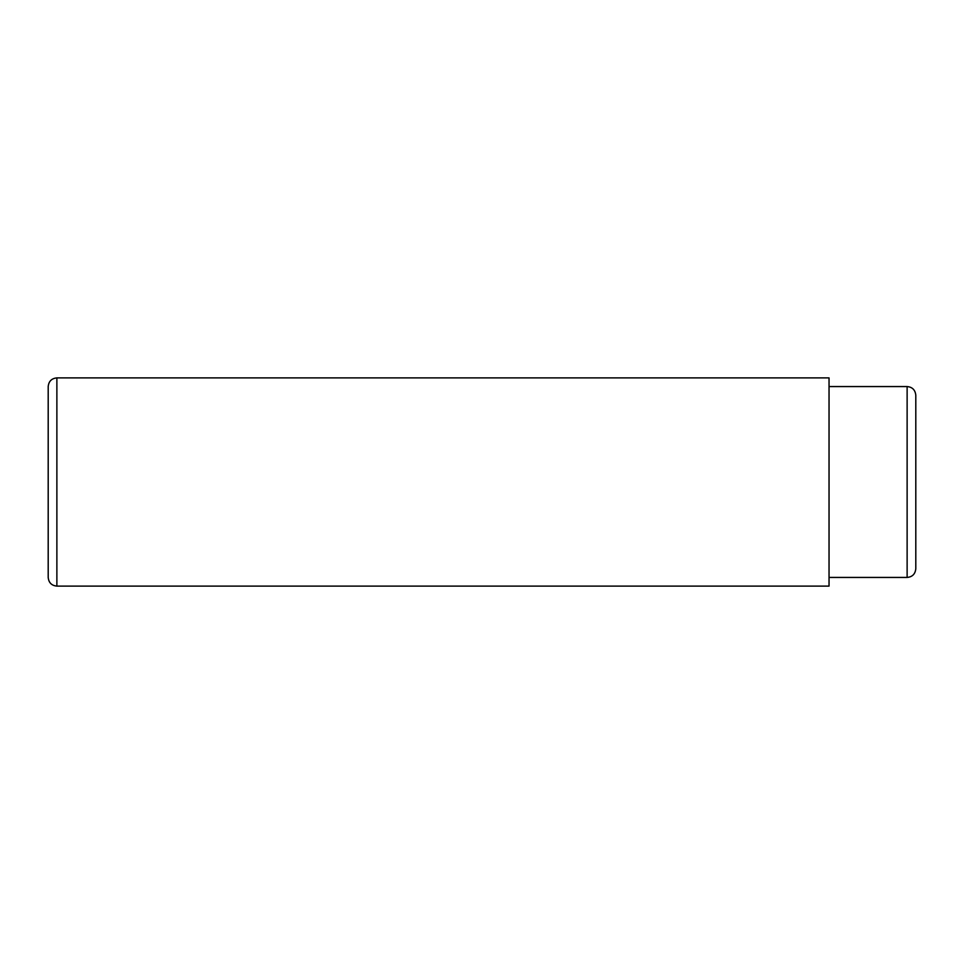 <?xml version="1.0" encoding="UTF-8"?>
<svg xmlns="http://www.w3.org/2000/svg" width="964" height="964" viewBox="0 0 964 964"><rect width="100%" height="100%" fill="white"/><g stroke="black" fill="none" stroke-linecap="round" stroke-linejoin="round"><path stroke-width="1.45" d="M915.8 482L915.8 568.76C915.234 574.074 912.342 576.966 907.124 577.436L907.124 386.564C912.342 387.034 915.234 389.926 915.8 395.24L915.8 482L915.8 395.24M56.876 377.888L829.04 377.888L829.04 586.112L56.876 586.112L56.876 377.888C51.61 378.406 48.718 381.298 48.2 386.564L48.2 577.436C48.718 582.702 51.61 585.594 56.876 586.112M915.8 536.647L915.8 547.082L915.8 536.647M915.8 446.886L915.8 480.699M915.8 534.044L915.8 483.301L915.8 534.044M829.04 386.564L907.124 386.564M829.04 577.436L907.124 577.436"/></g></svg>
